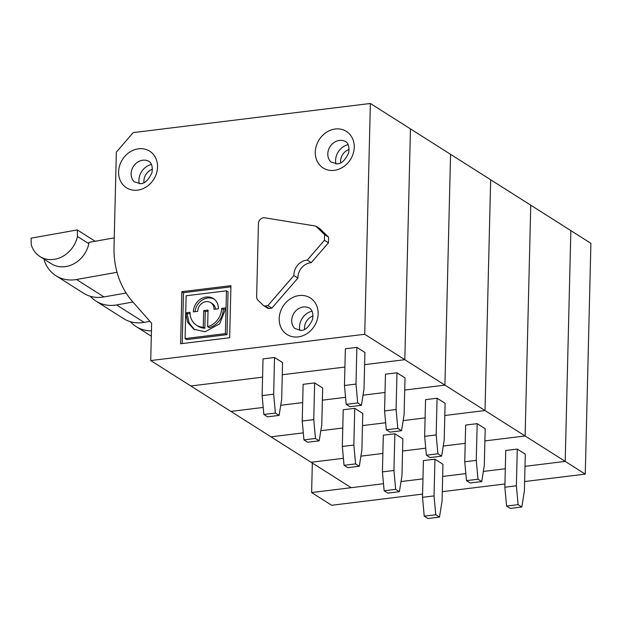 <?xml version="1.0" encoding="UTF-8"?>
<svg xmlns="http://www.w3.org/2000/svg" width="622" height="622" viewBox="0 0 622 622"><rect width="100%" height="100%" fill="white"/><g stroke="black" fill="none" stroke-linecap="round" stroke-linejoin="round"><path stroke-width="0.93" d="M225.973 309.072L223.267 309.398L221.673 308.388L226.027 307.859L219.652 323.837L205.089 331.775L193.854 329.279L187.704 322.351L185.69 313.348L187.284 314.359L189.088 322.919L194.663 329.761M193.333 311.871L197.687 311.334A9.097 7.775 122.4 0 1 202.282 303.093A9.097 7.775 122.4 0 1 210.734 302.65A9.097 7.775 122.4 0 1 214.038 309.328L218.4 308.792A13.948 11.927 -57.6 0 0 213.33 298.552A13.948 11.927 -57.6 0 0 200.37 299.236A13.948 11.927 -57.6 0 0 193.333 311.871M297.915 278.073L293.903 275.53A13.738 11.748 122.4 0 1 307.26 260.113L324.435 240.279L324.575 234.58L315.766 226.089L264.77 217.793A5.497 4.704 -57.6 0 0 258.433 223.617L256.645 296.71A5.497 4.704 -57.6 0 0 257.998 300.239L263.331 305.379A2.745 2.348 -57.6 0 0 263.65 305.627A2.745 2.348 -57.6 0 0 265.058 305.931L267.88 305.589L271.884 308.131L297.915 278.073A13.738 11.748 122.4 0 1 311.272 262.655L307.26 260.113M524.626 481.56L585.263 474.112L565.211 461.4L524.999 466.337L565.211 461.4L525.116 435.975L484.903 440.912L525.116 435.975L485.02 410.543L444.808 415.488L485.02 410.543L444.924 385.119L404.704 390.056L444.924 385.119L404.821 359.695L364.609 364.632L404.821 359.695L410.466 128.894L370.37 103.47L133.24 132.595L116.345 152.102L114.013 247.432A91.605 78.341 -57.6 0 0 132.82 301.927L151.628 323.23L150.718 360.558L190.814 385.982L262.577 377.165L190.814 385.982L230.91 411.406L263.207 407.441L230.91 411.406L271.005 436.838L303.303 432.865L271.005 436.838L311.101 462.263L343.398 458.297L311.101 462.263L351.197 487.687L383.502 483.722L311.614 492.554L331.666 505.266L422.595 494.093M315.766 226.089L319.778 228.632L328.587 237.122L324.575 234.58M103.991 296.935A36.714 31.395 122.4 0 1 83.457 293.164L55.98 275.74A36.714 31.395 -57.6 0 0 76.514 279.511L103.991 296.935L126.118 292.993M43.874 259.024A36.714 31.395 -57.6 0 0 55.98 275.74M31.232 243.381A36.714 31.395 -57.6 0 0 31.294 244.835A26.614 22.765 122.4 0 0 39.948 256.528A26.614 22.765 122.4 0 0 77.462 236.492L77.299 229.93L31.1 238.164L31.232 243.381M208.012 311.272L205.276 311.614L204.871 328.229A17.587 15.037 122.4 0 1 198.045 326.192L196.451 325.182A17.587 15.037 122.4 0 1 190.06 312.275L185.706 312.812L187.3 313.822L190.075 313.48M185.69 313.348L185.076 338.593L186.67 339.604L226.999 334.652L228.049 291.835L226.455 290.824L186.126 295.777L185.706 312.812M223.267 309.398A17.587 15.037 122.4 0 1 209.233 327.693L207.639 326.682L208.043 310.067L203.689 310.603L203.277 327.219A17.587 15.037 122.4 0 1 196.451 325.182M230.894 286.866L183.467 292.69L182.223 343.562M180.605 343.764L229.65 337.738L230.925 285.653L181.873 291.679L180.605 343.764M183.467 292.69L181.873 291.679M311.272 262.655L328.447 242.821L324.435 240.279M204.871 328.229L203.277 327.219M117.029 272.288L76.514 279.511M263.65 305.627L267.662 308.17A2.745 2.348 -57.6 0 0 269.069 308.473L271.884 308.131M210.734 302.65L212.327 303.66A9.097 7.775 122.4 0 1 215.585 309.142M226.999 334.652L225.405 333.641L226.455 290.824M282.271 374.747L344.915 367.05L282.271 374.747M95.158 241.258L77.299 229.93M214.108 299.096A13.948 11.927 -57.6 0 0 195.005 311.669M273.657 394.2L274.551 357.479L263.028 358.902L262.126 395.615L273.657 394.2L275.375 413.047L279.099 415.41L281.673 399.285L282.575 362.572L274.551 357.479M356.888 347.371L364.912 352.456L364.01 389.17L361.436 405.295L357.712 402.932L346.19 404.347L344.464 385.5L345.365 348.786L356.888 347.371L355.994 384.085L357.712 402.932M344.464 385.5L355.994 384.085M361.436 405.295L349.906 406.71L346.19 404.347M262.126 395.615L263.852 414.462L267.569 416.826L279.099 415.41M263.852 414.462L275.375 413.047M585.263 474.112L590.9 243.319L570.848 230.607L565.211 461.4L570.848 230.607L530.753 205.174L525.116 435.975L530.753 205.174L490.657 179.75L485.02 410.543L490.657 179.75L450.561 154.326L444.924 385.119L450.561 154.326L410.466 128.894L404.821 359.695L364.725 334.263L370.37 103.47M150.718 360.558L364.725 334.263M221.673 308.388A17.587 15.037 122.4 0 1 207.639 326.682M205.276 311.614L203.689 310.603M328.447 242.821L328.587 237.122M185.076 338.593L225.405 333.641M114.254 237.853L88.837 242.386L88.868 243.731L77.462 236.492M267.88 305.589L293.903 275.53M39.948 256.528L51.354 263.759A26.614 22.765 -57.6 0 0 88.868 243.731M144.086 322.367A36.714 31.395 122.4 0 1 123.553 318.596L96.076 301.165A36.714 31.395 -57.6 0 0 116.609 304.935L144.086 322.367L149.941 321.325M90.33 296.274A36.714 31.395 -57.6 0 0 96.076 301.165M132.914 302.035L116.609 304.935M280.716 405.287L302.673 402.589L280.716 405.287M322.375 400.171L345.544 397.326L322.375 400.171M363.054 395.172L385.01 392.474L363.054 395.172M313.752 419.625L314.646 382.911L303.124 384.326L302.222 421.04L313.752 419.625L315.471 438.471L319.195 440.835L321.768 424.709L322.67 387.996L314.646 382.911M396.984 372.796L405.008 377.881L404.106 414.602L401.532 430.719L397.808 428.364L386.285 429.779L384.559 410.932L385.461 374.211L396.984 372.796L396.09 409.509L397.808 428.364M384.559 410.932L396.09 409.509M401.532 430.719L390.002 432.134L386.285 429.779M302.222 421.04L303.948 439.894L307.672 442.25L319.195 440.835M303.948 439.894L315.471 438.471M130.426 321.706A36.714 31.395 -57.6 0 0 136.171 326.597A36.714 31.395 -57.6 0 0 151.441 330.857M320.812 430.719L342.776 428.022L320.812 430.719M362.47 425.596L385.64 422.75L362.47 425.596M403.149 420.604L425.106 417.906L403.149 420.604M353.848 445.057L354.75 408.335L343.22 409.75L342.325 446.472L353.848 445.057L355.574 463.903L359.291 466.259L361.872 450.141L362.766 413.42L354.75 408.335M437.079 398.22L445.103 403.305L444.201 440.026L441.628 456.144L437.904 453.788L426.381 455.203L424.655 436.356L425.557 399.635L437.079 398.22L436.185 434.941L437.904 453.788M424.655 436.356L436.185 434.941M441.628 456.144L430.097 457.567L426.381 455.203M342.325 446.472L344.044 465.318L347.768 467.674L359.291 466.259M344.044 465.318L355.574 463.903M360.908 456.144L382.872 453.446L360.908 456.144M402.566 451.028L425.736 448.182L402.566 451.028M443.245 446.028L465.209 443.331L443.245 446.028M393.944 470.481L394.846 433.767L383.315 435.182L382.421 471.896L393.944 470.481L395.67 489.327L399.386 491.691L401.967 475.566L402.862 438.852L394.846 433.767M477.183 423.652L485.199 428.737L484.305 465.45L481.723 481.576L478.007 479.212L466.477 480.627L464.758 461.781L465.653 425.067L477.183 423.652L476.281 460.366L478.007 479.212M464.758 461.781L476.281 460.366M481.723 481.576L470.201 482.991L466.477 480.627M382.421 471.896L384.139 490.742L387.864 493.106L399.386 491.691M384.139 490.742L395.67 489.327M401.003 481.568L422.968 478.87L401.003 481.568M442.662 476.452L465.831 473.606L442.662 476.452M483.341 471.453L505.305 468.755L483.341 471.453M434.039 495.905L434.941 459.192L423.411 460.607L422.517 497.32L434.039 495.905L435.765 514.752L439.482 517.115L442.063 500.99L442.957 464.276L434.941 459.192M517.279 449.076L525.295 454.161L524.4 490.882L521.819 507L518.103 504.644L506.572 506.059L504.854 487.213L505.748 450.491L517.279 449.076L516.377 485.798L518.103 504.644M504.854 487.213L516.377 485.798M521.819 507L510.297 508.415L506.572 506.059M422.517 497.32L424.235 516.174L427.959 518.53L439.482 517.115M424.235 516.174L435.765 514.752M312.337 463.048L311.614 492.554M442.289 491.675L504.932 483.978M335.919 163.928A15.014 12.837 122.4 0 1 348.149 144.654M340.669 162.777A11.398 9.742 122.4 0 1 349.129 149.435M330.912 161.969A12.627 10.799 122.4 0 1 330.033 146.683A12.627 10.799 122.4 0 1 344.23 140.961C348.11 142.22 349.587 146.178 348.654 152.825C345.202 160.266 341.361 163.944 337.124 163.858L330.912 161.969M265.058 305.931L269.069 308.473M139.242 183.731A15.014 12.837 122.4 0 1 151.465 164.449M143.993 182.58A11.398 9.742 122.4 0 1 152.452 169.238M304.586 329.333A11.398 9.742 122.4 0 1 313.045 315.992M299.835 330.476A15.014 12.837 122.4 0 1 312.057 311.202M294.828 328.517A12.627 10.799 122.4 0 1 293.949 313.231A12.627 10.799 122.4 0 1 308.147 307.509C312.026 308.769 313.504 312.726 312.571 319.381C309.118 326.814 305.278 330.492 301.04 330.406L294.828 328.517M298.171 336.906A21.669 18.528 122.4 0 1 282.061 307.96A21.669 18.528 122.4 0 1 315.797 303.824A21.669 18.528 122.4 0 1 298.171 336.906M137.579 190.153A21.669 18.528 122.4 0 1 121.469 161.215A21.669 18.528 122.4 0 1 155.197 157.071A21.669 18.528 122.4 0 1 137.579 190.153M134.235 181.764A12.627 10.799 122.4 0 1 133.357 166.478A12.627 10.799 122.4 0 1 147.554 160.756C151.434 162.015 152.911 165.973 151.978 172.628C148.526 180.061 144.677 183.739 140.448 183.661L134.235 181.764M334.255 170.358A21.669 18.528 122.4 0 1 318.153 141.412A21.669 18.528 122.4 0 1 351.881 137.268A21.669 18.528 122.4 0 1 334.255 170.358M136.171 326.597L151.309 336.199"/></g></svg>
